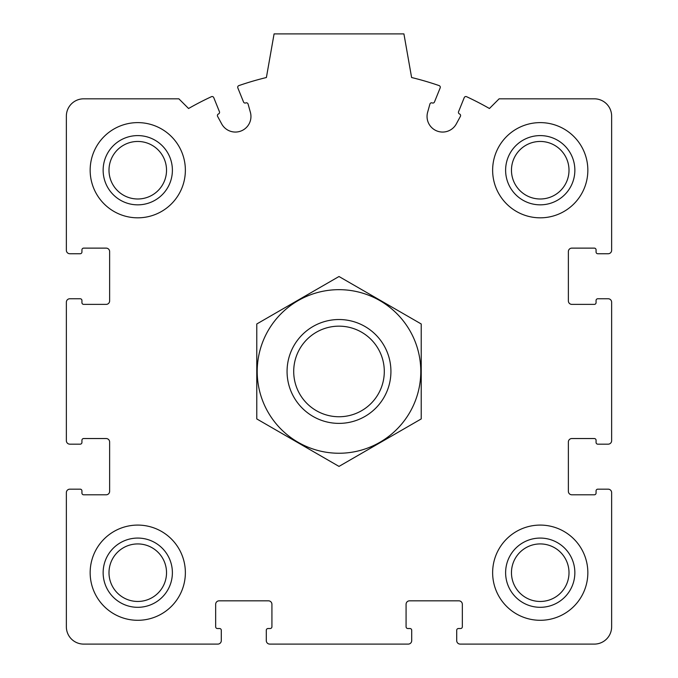 <?xml version="1.0" encoding="UTF-8"?>
<svg xmlns="http://www.w3.org/2000/svg" width="678" height="678" viewBox="0 0 678 678"><rect width="100%" height="100%" fill="white"/><g stroke="black" fill="none" stroke-linecap="round" stroke-linejoin="round"><path stroke-width="1.02" d="M66.359 492.635L66.359 626.786A17.314 17.314 0 0 0 83.665 644.1L217.824 644.1A3.466 3.466 0 0 0 221.291 640.634L221.291 630.252A1.729 1.729 0 0 0 219.553 628.523L217.392 628.523A1.729 1.729 0 0 1 215.663 626.786L215.663 604.284A3.466 3.466 0 0 1 219.121 600.827L268.463 600.827A3.466 3.466 0 0 1 271.92 604.284L271.92 626.786A1.729 1.729 0 0 1 270.191 628.523L268.03 628.523A1.729 1.729 0 0 0 266.293 630.252L266.293 640.634A3.466 3.466 0 0 0 269.759 644.1L408.241 644.1A3.466 3.466 0 0 0 411.707 640.634L411.707 630.252A1.729 1.729 0 0 0 409.97 628.523L407.809 628.523A1.729 1.729 0 0 1 406.08 626.786L406.08 604.284A3.466 3.466 0 0 1 409.537 600.827L458.879 600.827A3.466 3.466 0 0 1 462.337 604.284L462.337 626.786A1.729 1.729 0 0 1 460.608 628.523L458.447 628.523A1.729 1.729 0 0 0 456.709 630.252L456.709 640.634A3.466 3.466 0 0 0 460.176 644.1L594.335 644.1A17.314 17.314 0 0 0 611.641 626.786L611.641 492.635A3.466 3.466 0 0 0 608.183 489.169L597.793 489.169A1.729 1.729 0 0 0 596.064 490.897L596.064 493.067A1.729 1.729 0 0 1 594.335 494.796L571.825 494.796A3.466 3.466 0 0 1 568.367 491.33L568.367 441.997A3.466 3.466 0 0 1 571.825 438.539L594.335 438.539A1.729 1.729 0 0 1 596.064 440.268L596.064 442.429A1.729 1.729 0 0 0 597.793 444.166L608.183 444.166A3.466 3.466 0 0 0 611.641 440.7L611.641 302.219A3.466 3.466 0 0 0 608.183 298.752L597.793 298.752A1.729 1.729 0 0 0 596.064 300.481L596.064 302.651A1.729 1.729 0 0 1 594.335 304.38L571.825 304.38A3.466 3.466 0 0 1 568.367 300.913L568.367 251.58A3.466 3.466 0 0 1 571.825 248.123L594.335 248.123A1.729 1.729 0 0 1 596.064 249.851L596.064 252.013A1.729 1.729 0 0 0 597.793 253.742L608.183 253.742A3.466 3.466 0 0 0 611.641 250.284L611.641 116.124A17.314 17.314 0 0 0 594.335 98.819L499.127 98.819L489.431 108.505A302.939 302.939 0 0 0 466.583 96.7A1.729 1.729 0 0 0 464.244 97.615L458.557 111.709A1.729 1.729 0 0 0 459.515 113.955A1.729 1.729 0 0 1 460.387 116.387L456.328 123.888A15.577 15.577 0 0 1 427.623 112.285L429.911 104.073A1.729 1.729 0 0 1 432.225 102.937A1.729 1.729 0 0 0 434.479 101.98L440.175 87.894A1.729 1.729 0 0 0 439.132 85.606A302.939 302.939 0 0 0 411.605 77.521L403.919 33.9L274.082 33.9L266.395 77.521A302.939 302.939 0 0 0 238.868 85.606A1.729 1.729 0 0 0 237.825 87.894L243.521 101.98A1.729 1.729 0 0 0 245.775 102.937A1.729 1.729 0 0 1 248.089 104.073L250.377 112.285A15.577 15.577 0 0 1 221.672 123.888L217.613 116.387A1.729 1.729 0 0 1 218.486 113.955A1.729 1.729 0 0 0 219.443 111.709L213.756 97.615A1.729 1.729 0 0 0 211.417 96.7A302.939 302.939 0 0 0 188.569 108.505L178.873 98.819L83.665 98.819A17.314 17.314 0 0 0 66.359 116.124L66.359 250.284A3.466 3.466 0 0 0 69.817 253.742L80.207 253.742A1.729 1.729 0 0 0 81.936 252.013L81.936 249.851A1.729 1.729 0 0 1 83.665 248.123L106.175 248.123A3.466 3.466 0 0 1 109.633 251.58L109.633 300.913A3.466 3.466 0 0 1 106.175 304.38L83.665 304.38A1.729 1.729 0 0 1 81.936 302.651L81.936 300.481A1.729 1.729 0 0 0 80.207 298.752L69.817 298.752A3.466 3.466 0 0 0 66.359 302.219L66.359 440.7A3.466 3.466 0 0 0 69.817 444.166L80.207 444.166A1.729 1.729 0 0 0 81.936 442.429L81.936 440.268A1.729 1.729 0 0 1 83.665 438.539L106.175 438.539A3.466 3.466 0 0 1 109.633 441.997L109.633 491.33A3.466 3.466 0 0 1 106.175 494.796L83.665 494.796A1.729 1.729 0 0 1 81.936 493.067L81.936 490.897A1.729 1.729 0 0 0 80.207 489.169L69.817 489.169A3.466 3.466 0 0 0 66.359 492.635M185.365 170.22A47.604 47.604 0 0 0 137.761 122.616A47.604 47.604 0 0 0 90.157 170.22A47.604 47.604 0 0 0 137.761 217.824A47.604 47.604 0 0 0 185.365 170.22M185.365 572.69A47.604 47.604 0 0 0 137.761 525.086A47.604 47.604 0 0 0 90.157 572.69A47.604 47.604 0 0 0 137.761 620.294A47.604 47.604 0 0 0 185.365 572.69M587.843 572.69A47.604 47.604 0 0 0 540.239 525.086A47.604 47.604 0 0 0 492.635 572.69A47.604 47.604 0 0 0 540.239 620.294A47.604 47.604 0 0 0 587.843 572.69M587.843 170.22A47.604 47.604 0 0 0 540.239 122.616A47.604 47.604 0 0 0 492.635 170.22A47.604 47.604 0 0 0 540.239 217.824A47.604 47.604 0 0 0 587.843 170.22M505.619 170.22A34.62 34.62 0 0 1 557.545 140.236A34.62 34.62 0 0 1 557.545 200.205A34.62 34.62 0 0 1 505.619 170.22M511.466 170.22A28.764 28.764 0 0 1 554.621 145.312A28.764 28.764 0 0 1 554.621 195.137A28.764 28.764 0 0 1 511.466 170.22M505.619 572.69A34.62 34.62 0 0 1 557.545 542.714A34.62 34.62 0 0 1 557.545 602.674A34.62 34.62 0 0 1 505.619 572.69M511.466 572.69A28.764 28.764 0 0 1 554.621 547.782A28.764 28.764 0 0 1 554.621 597.606A28.764 28.764 0 0 1 511.466 572.69M103.141 572.69A34.62 34.62 0 0 1 155.076 542.714A34.62 34.62 0 0 1 155.076 602.674A34.62 34.62 0 0 1 103.141 572.69M108.997 572.69A28.764 28.764 0 0 1 152.143 547.782A28.764 28.764 0 0 1 152.143 597.606A28.764 28.764 0 0 1 108.997 572.69M103.141 170.22A34.62 34.62 0 0 1 155.076 140.236A34.62 34.62 0 0 1 155.076 200.205A34.62 34.62 0 0 1 103.141 170.22M108.997 170.22A28.764 28.764 0 0 1 152.143 145.312A28.764 28.764 0 0 1 152.143 195.137A28.764 28.764 0 0 1 108.997 170.22M293.71 371.459A45.29 45.29 0 0 1 361.645 332.228A45.29 45.29 0 0 1 361.645 410.682A45.29 45.29 0 0 1 293.71 371.459M287.065 371.459A51.935 51.935 0 0 1 364.967 326.482A51.935 51.935 0 0 1 364.967 416.428A51.935 51.935 0 0 1 287.065 371.459M339 289.667A81.792 81.792 0 0 1 409.834 412.351A81.792 81.792 0 0 1 268.166 412.351A81.792 81.792 0 0 1 339 289.667M421.224 418.928L421.224 323.982L339 276.514L256.776 323.982L256.776 418.928L339 466.405L421.224 418.928"/></g></svg>
